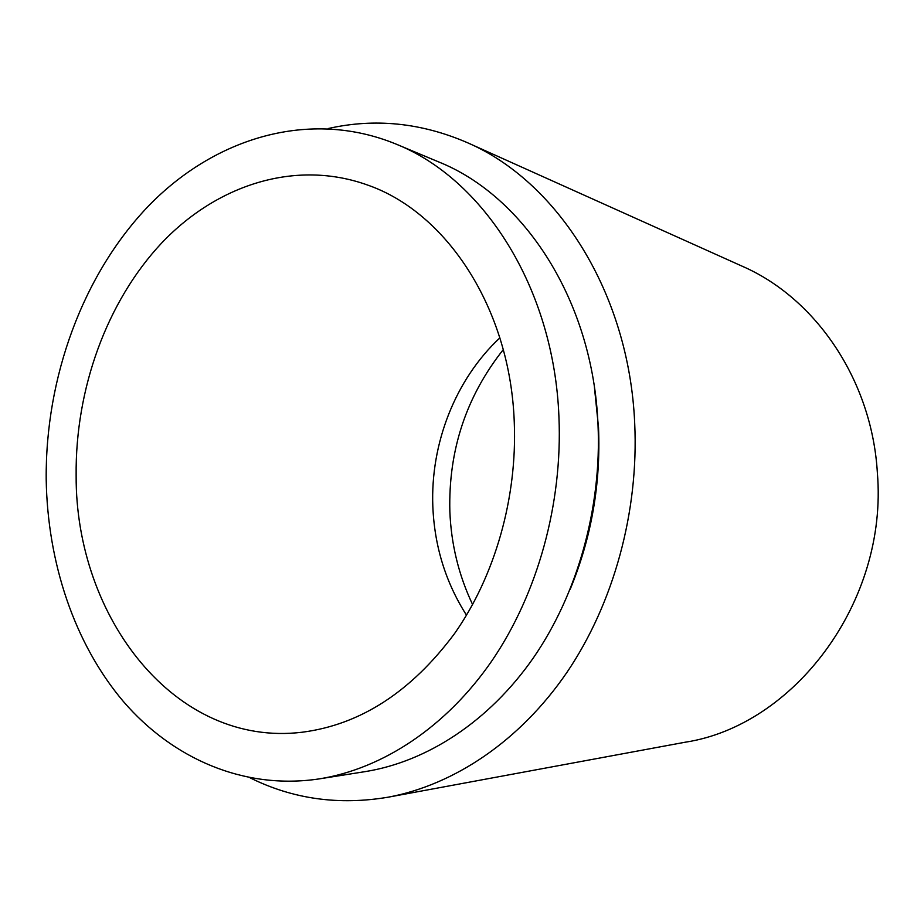 <?xml version="1.0" encoding="UTF-8"?>
<svg xmlns="http://www.w3.org/2000/svg" width="924" height="924" viewBox="0 0 924 924"><rect width="100%" height="100%" fill="white"/><g stroke="black" fill="none" stroke-linecap="round" stroke-linejoin="round"><path stroke-width="1.39" d="M503.28 349.63C466.123 396.592 448.313 450.508 449.849 511.388C451.155 544.271 458.743 575.329 472.614 604.573M76.138 475.698C75.421 617.001 174.786 747.759 302.229 732.224C360.406 724.705 411.192 691.81 454.573 633.552C494.918 576.068 517.324 497.921 514.275 422.383C510.314 308.443 446.627 212.647 368.029 185.204C295.668 158.974 217.025 184.742 161.746 242.931C106.583 301.709 75.202 389.351 76.138 475.698M499.872 337.849C455.313 379.568 430.376 443.532 432.825 506.34C434.465 546.246 445.691 582.536 466.516 615.199M319.404 778.863L365.119 771.632C426.888 761.722 488.992 721.632 533.46 657.749C577.627 593.647 601.79 507.634 598.001 424.578C592.977 300.785 524.174 195.969 438.461 161.839L395.772 143.971C309.355 108.639 214.68 137.838 148.648 205.844C82.675 274.613 45.311 377.697 46.2 479.348C47.494 562.497 74.336 643.531 123.308 701.408C172.545 758.639 244.04 790.251 319.404 778.863C382.548 768.745 446.315 727.119 492.134 660.464C537.641 593.589 562.693 503.672 558.939 416.943C553.996 287.664 483.379 178.782 395.772 143.971M570.2 589.246C591.441 537.814 600.877 483.864 598.509 427.396L594.455 387.664M250.138 777.858C292.885 799.098 338.981 805.52 388.415 797.146L685.077 742.238C793.912 725.733 888.137 602.021 877.384 473.042C871.99 379.914 815.442 298.048 742.33 266.274L467.151 142.573C421.113 122.719 374.809 118.029 328.239 128.528M388.415 797.146C454.25 784.822 520.039 740.944 567.001 672.279C613.64 603.384 638.934 511.688 634.696 423.192C629.036 292.377 557.16 181.254 467.151 142.573"/></g></svg>
